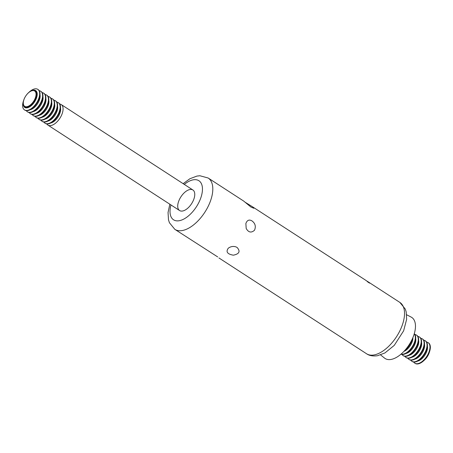 <?xml version="1.0" encoding="UTF-8"?>
<svg xmlns="http://www.w3.org/2000/svg" width="453" height="453" viewBox="0 0 453 453"><rect width="100%" height="100%" fill="white"/><g stroke="black" fill="none" stroke-linecap="round" stroke-linejoin="round"><path stroke-width="0.68" d="M425.373 340.866A12.237 6.348 123 0 1 425.56 340.979A12.237 6.348 123 0 1 425.582 352.304A12.237 6.348 123 0 1 415.237 361.987A12.237 6.348 123 0 1 412.236 361.511A12.237 6.348 123 0 1 412.054 361.386M423.719 340.209A12.237 6.348 123 0 1 425.191 340.741A12.237 6.348 123 0 1 425.214 352.066A12.237 6.348 123 0 1 414.874 361.749A12.237 6.348 123 0 1 411.868 361.273A12.237 6.348 123 0 1 410.78 360.141M422.445 338.963A12.237 6.348 123 0 1 422.632 339.076A12.237 6.348 123 0 1 422.655 350.401A12.237 6.348 123 0 1 412.309 360.09A12.237 6.348 123 0 1 409.308 359.614A12.237 6.348 123 0 1 409.127 359.489M420.792 338.312A12.237 6.348 123 0 1 422.264 338.838A12.237 6.348 123 0 1 422.287 350.163A12.237 6.348 123 0 1 411.947 359.852A12.237 6.348 123 0 1 408.94 359.376A12.237 6.348 123 0 1 407.859 358.244M419.518 337.066A12.237 6.348 123 0 1 419.705 337.179A12.237 6.348 123 0 1 419.727 348.504A12.237 6.348 123 0 1 409.387 358.187A12.237 6.348 123 0 1 406.381 357.711A12.237 6.348 123 0 1 406.199 357.587M417.864 336.409A12.237 6.348 123 0 1 419.342 336.941A12.237 6.348 123 0 1 419.359 348.266A12.237 6.348 123 0 1 409.019 357.949A12.237 6.348 123 0 1 406.013 357.474A12.237 6.348 123 0 1 404.931 356.341M416.59 335.169A12.237 6.348 123 0 1 416.777 335.277A12.237 6.348 123 0 1 416.8 346.602A12.237 6.348 123 0 1 406.46 356.29A12.237 6.348 123 0 1 403.453 355.815A12.237 6.348 123 0 1 403.272 355.69M414.937 334.512A12.237 6.348 123 0 1 416.415 335.044A12.237 6.348 123 0 1 416.437 346.369A12.237 6.348 123 0 1 406.092 356.052A12.237 6.348 123 0 1 403.085 355.577A12.237 6.348 123 0 1 402.004 354.444M414.28 333.708A12.237 6.348 123 0 1 413.646 345.163A12.237 6.348 123 0 1 403.532 354.388A12.237 6.348 123 0 1 401.001 354.172M414.246 333.821A12.237 6.348 123 0 1 413.068 345.322A12.237 6.348 123 0 1 403.164 354.155A12.237 6.348 123 0 1 401.092 354.093M412.462 338.606A12.237 6.348 123 0 1 404.733 350.52M411.177 341.251A12.237 6.348 123 0 1 406.624 348.266M252.225 206.608L365.939 280.401A30.6 15.866 123 0 1 367.672 281.902L369.563 283.131A30.6 15.866 -57 0 0 367.83 281.63A30.6 15.866 -57 0 0 366.902 281.109L366.794 281.041M183.154 183.675L189.858 178.754L196.891 176.087L199.903 175.753L208.142 178.006A30.6 15.866 123 0 1 208.199 206.319A30.6 15.866 123 0 1 182.344 230.532A30.6 15.866 123 0 1 174.83 229.343L217.678 256.908M237.1 247.446C240.583 251.387 239.331 253.963 233.352 255.181C227.361 254.144 225.679 251.811 228.312 248.187C230.6 246.517 233.097 246.064 235.798 246.823L237.1 247.446M251.976 220.905C255.249 223.346 256.098 226.455 254.507 230.232C251.296 233.091 248.521 232.508 246.189 228.476L245.871 223.499C247.134 220.141 249.167 219.275 251.976 220.905M244.937 202.123L252.225 206.613C253.64 207.553 254.173 208.103 253.822 208.261L250.866 206.998L243.708 201.081L208.142 178.006M406.647 314.773L411.154 317.077A24.479 12.69 123 0 1 412.054 339.495A24.479 12.69 123 0 1 391.098 359.439A24.479 12.69 123 0 1 384.54 358.091L380.599 354.92M182.587 211.013A12.237 6.348 123 0 1 179.581 210.537A12.237 6.348 123 0 1 180.917 196.817A12.237 6.348 123 0 1 192.904 190A12.237 6.348 123 0 1 192.927 201.325A12.237 6.348 123 0 1 182.587 211.013M426.641 342.111A12.237 6.348 123 0 1 428.119 342.638A12.237 6.348 123 0 1 428.142 353.963A12.237 6.348 123 0 1 417.796 363.646A12.237 6.348 123 0 1 414.795 363.17A12.237 6.348 123 0 1 413.708 362.038M428.3 342.762A12.237 6.348 123 0 1 428.487 342.876A12.237 6.348 123 0 1 428.504 354.201A12.237 6.348 123 0 1 418.164 363.884A12.237 6.348 123 0 1 415.158 363.408A12.237 6.348 123 0 1 414.982 363.283M424.019 360.435A9.745 5.051 -57 0 0 429.376 352.179M43.879 122.05A12.237 6.348 -57 0 0 44.96 123.182A12.237 6.348 -57 0 0 47.967 123.658A12.237 6.348 -57 0 0 58.307 113.969A12.237 6.348 -57 0 0 58.284 102.644A12.237 6.348 -57 0 0 56.812 102.118M58.465 102.769A12.237 6.348 123 0 1 58.652 102.882A12.237 6.348 123 0 1 58.675 114.207A12.237 6.348 123 0 1 48.335 123.896A12.237 6.348 123 0 1 45.328 123.42A12.237 6.348 123 0 1 45.147 123.295M46.806 123.946A12.237 6.348 -57 0 0 47.888 125.079A12.237 6.348 -57 0 0 50.895 125.555A12.237 6.348 -57 0 0 61.234 115.872A12.237 6.348 -57 0 0 61.212 104.547A12.237 6.348 -57 0 0 59.739 104.014M55.538 100.872A12.237 6.348 123 0 1 55.725 100.985A12.237 6.348 123 0 1 55.747 112.31A12.237 6.348 123 0 1 45.408 121.993A12.237 6.348 123 0 1 42.401 121.517A12.237 6.348 123 0 1 42.22 121.393M40.951 120.147A12.237 6.348 -57 0 0 42.033 121.279A12.237 6.348 -57 0 0 45.04 121.755A12.237 6.348 -57 0 0 55.385 112.072A12.237 6.348 -57 0 0 55.362 100.747A12.237 6.348 -57 0 0 53.884 100.215M52.61 98.975A12.237 6.348 123 0 1 52.797 99.088A12.237 6.348 123 0 1 52.82 110.413A12.237 6.348 123 0 1 42.48 120.096A12.237 6.348 123 0 1 39.473 119.62A12.237 6.348 123 0 1 39.298 119.496M38.024 118.25A12.237 6.348 -57 0 0 39.111 119.382A12.237 6.348 -57 0 0 42.112 119.858A12.237 6.348 -57 0 0 52.457 110.175A12.237 6.348 -57 0 0 52.435 98.85A12.237 6.348 -57 0 0 50.957 98.318M49.688 97.072A12.237 6.348 123 0 1 49.875 97.185A12.237 6.348 123 0 1 49.898 108.51A12.237 6.348 123 0 1 39.553 118.199A12.237 6.348 123 0 1 36.546 117.723A12.237 6.348 123 0 1 36.37 117.593M35.096 116.353A12.237 6.348 -57 0 0 36.183 117.486A12.237 6.348 -57 0 0 39.19 117.961A12.237 6.348 -57 0 0 49.53 108.273A12.237 6.348 -57 0 0 49.507 96.948A12.237 6.348 -57 0 0 48.029 96.421M46.761 95.175A12.237 6.348 123 0 1 46.948 95.289A12.237 6.348 123 0 1 46.97 106.614A12.237 6.348 123 0 1 36.625 116.296A12.237 6.348 123 0 1 33.624 115.821A12.237 6.348 123 0 1 33.443 115.696M32.169 114.45A12.237 6.348 -57 0 0 33.256 115.583A12.237 6.348 -57 0 0 36.263 116.059A12.237 6.348 -57 0 0 46.602 106.376A12.237 6.348 -57 0 0 46.58 95.051A12.237 6.348 -57 0 0 45.107 94.518M43.833 93.278A12.237 6.348 123 0 1 44.02 93.386A12.237 6.348 123 0 1 44.043 104.711A12.237 6.348 123 0 1 33.703 114.399A12.237 6.348 123 0 1 30.696 113.924A12.237 6.348 123 0 1 30.515 113.799M29.247 112.554A12.237 6.348 -57 0 0 30.328 113.686A12.237 6.348 -57 0 0 33.335 114.162A12.237 6.348 -57 0 0 43.675 104.479A12.237 6.348 -57 0 0 43.652 93.148A12.237 6.348 -57 0 0 42.18 92.622M40.906 91.376A12.237 6.348 123 0 1 41.093 91.489A12.237 6.348 123 0 1 41.115 102.814A12.237 6.348 123 0 1 30.776 112.497A12.237 6.348 123 0 1 27.769 112.021A12.237 6.348 123 0 1 27.588 111.897M26.319 110.657A12.237 6.348 -57 0 0 27.401 111.783A12.237 6.348 -57 0 0 30.408 112.259A12.237 6.348 -57 0 0 40.753 102.576A12.237 6.348 -57 0 0 40.73 91.251A12.237 6.348 -57 0 0 39.252 90.725M37.978 89.479A12.237 6.348 123 0 1 38.165 89.592A12.237 6.348 123 0 1 38.188 100.917A12.237 6.348 123 0 1 27.848 110.6A12.237 6.348 123 0 1 24.841 110.124A12.237 6.348 123 0 1 24.666 110M23.584 100.583A12.237 6.348 -57 0 0 24.479 109.886A12.237 6.348 -57 0 0 27.48 110.362A12.237 6.348 -57 0 0 37.825 100.679A12.237 6.348 -57 0 0 37.803 89.354A12.237 6.348 -57 0 0 28.947 92.327M27.01 107.384A9.745 5.051 -57 0 0 35.436 99.275A9.745 5.051 -57 0 0 34.813 90.436A9.745 5.051 -57 0 0 25.685 96.081A9.745 5.051 -57 0 0 24.247 106.715A9.745 5.051 -57 0 0 27.01 107.384M26.942 106.698A9.151 4.745 123 0 1 26.053 95.555A9.151 4.745 123 0 1 36.03 93.754A9.151 4.745 123 0 1 26.942 106.698M374.065 354.942A30.6 15.866 123 0 1 366.551 353.753C369.235 355.684 372.898 356.335 377.547 355.718L384.914 352.961L394.252 345.379L403.634 330.815L406.635 319.308L406.188 311.868L405.282 309.048L399.863 302.417A30.6 15.866 123 0 1 399.92 330.73A30.6 15.866 123 0 1 374.065 354.942M184.286 184.411A23.284 12.072 123 0 1 202.253 192.038A23.284 12.072 123 0 1 179.286 220.707A23.284 12.072 123 0 1 170.962 204.949M412.887 337.621A10.034 5.198 123 0 1 404.008 351.307M415.69 338.538A10.034 5.198 123 0 1 413.198 347.547A10.034 5.198 123 0 1 405.99 353.493M418.617 340.441A10.034 5.198 123 0 1 416.126 349.444A10.034 5.198 123 0 1 408.912 355.39M421.545 342.338A10.034 5.198 123 0 1 419.053 351.347A10.034 5.198 123 0 1 411.839 357.287M424.467 344.235A10.034 5.198 123 0 1 421.981 353.244A10.034 5.198 123 0 1 414.767 359.189M427.394 346.137A10.034 5.198 123 0 1 424.903 355.141A10.034 5.198 123 0 1 417.694 361.086M60.492 108.041A10.034 5.198 123 0 1 58.001 117.05A10.034 5.198 123 0 1 50.787 122.995M57.565 106.144A10.034 5.198 123 0 1 55.073 115.153A10.034 5.198 123 0 1 47.859 121.093M54.637 104.247A10.034 5.198 123 0 1 52.146 113.25A10.034 5.198 123 0 1 44.932 119.196M51.71 102.344A10.034 5.198 123 0 1 49.218 111.353A10.034 5.198 123 0 1 42.01 117.299M48.782 100.447A10.034 5.198 123 0 1 46.291 109.456A10.034 5.198 123 0 1 39.083 115.396M45.861 98.544A10.034 5.198 123 0 1 43.369 107.554A10.034 5.198 123 0 1 36.155 113.499M42.933 96.648A10.034 5.198 123 0 1 40.442 105.657A10.034 5.198 123 0 1 33.228 111.602M40.006 94.751A10.034 5.198 123 0 1 37.514 103.754A10.034 5.198 123 0 1 30.3 109.7M33.188 90.226A10.034 5.198 123 0 1 36.546 97.859A10.034 5.198 123 0 1 27.225 107.831A10.034 5.198 123 0 1 23.397 105.317M411.868 361.273L412.236 361.511M425.191 340.741L425.56 340.979M408.94 359.376L409.308 359.614M422.264 338.838L422.632 339.076M406.013 357.474L406.381 357.711M419.342 336.941L419.705 337.179M403.085 355.577L403.453 355.815M416.415 335.044L416.777 335.277M218.912 257.944L366.551 353.753M367.83 281.63L399.863 302.417M174.83 229.343L169.422 222.734L168.499 219.864L168.046 212.531L169.824 204.207M414.795 363.17L415.158 363.408M428.119 342.638L428.487 342.876M44.96 123.182L45.328 123.42M58.284 102.644L58.652 102.882M47.888 125.079L179.581 210.537M61.212 104.547L192.904 190M42.033 121.279L42.401 121.517M55.362 100.747L55.725 100.985M39.111 119.382L39.473 119.62M52.435 98.85L52.797 99.088M36.183 117.486L36.546 117.723M49.507 96.948L49.875 97.185M33.256 115.583L33.624 115.821M46.58 95.051L46.948 95.289M30.328 113.686L30.696 113.924M43.652 93.148L44.02 93.386M27.401 111.783L27.769 112.021M40.73 91.251L41.093 91.489M24.479 109.886L24.841 110.124M37.803 89.354L38.165 89.592"/></g></svg>
